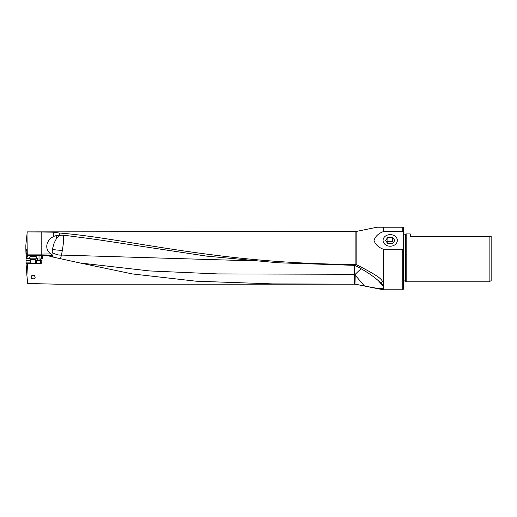 <?xml version="1.0" encoding="UTF-8"?>
<svg xmlns="http://www.w3.org/2000/svg" width="517" height="517" viewBox="0 0 517 517"><rect width="100%" height="100%" fill="white"/><g stroke="black" fill="none" stroke-linecap="round" stroke-linejoin="round"><path stroke-width="0.78" d="M383.291 288.396C382.205 289.139 375.924 288.324 364.44 285.946L355.147 284.169L56.017 284.169L27.737 283.484L26.91 275.613L27.53 263.528L41.043 263.528L41.683 262.894L42.064 258.752L42.769 258.377L42.762 255.676L48.372 255.676L51.299 256.69L80.012 262.979L132.481 273.952L195.988 281.19L272.369 283.891L355.147 284.169L383.291 289.785L383.291 288.396L383.969 287.09L378.489 280.854M33.12 278.96L34.652 278.437L35.195 277.241L34.484 275.684L33.12 275.109L31.608 275.839L31.046 277.241L31.718 278.54L33.12 278.96M41.722 260.633L40.5 260.633L40.791 258.752L42.064 258.752M40.5 260.633L40.475 262.894L39.893 263.528M26.91 275.613L26.057 263.34L27.53 263.528M26.057 263.34L26.07 259.088L26.897 256.865L26.852 250.991L25.85 249.22L25.85 245.2L27.007 234.162L27.265 255.676L42.762 255.676M26.897 256.742L26.083 256.749L26.057 254.06L26.845 254.054M27.252 231.881L355.147 231.577L355.147 264.484C315.079 264.187 275.936 261.983 237.73 257.873C160.276 249.394 104.867 236.528 59.281 233.012L53.296 232.172L27.252 231.881L27.007 234.162M355.967 264.471L354.72 265.363L357.137 266.565C367.367 272.032 375.155 277.416 380.506 282.728C382.263 282.385 382.754 281.655 381.973 280.524C380.919 279.348 380.951 277.138 356.148 264.562L355.147 264.484M380.506 282.728L383.291 285.319L383.291 249.207C378.386 247.365 375.297 244.431 374.017 240.411C375.329 236.379 378.425 233.451 383.291 231.629L383.291 227.215L377.126 227.215L374.922 227.661L377.126 227.215L402.769 227.215L402.769 231.629L403.396 233.277L403.396 247.559L402.769 249.207L402.769 289.785L383.291 289.785M383.142 285.138L383.969 287.09M354.959 284.169L355.257 274.275A12.589 2.727 180 0 1 354.345 274.281L354.313 284.169M80.012 262.979L149.471 270.927L217.76 273.926L354.345 274.281L354.378 265.363M52.165 255.676L48.372 255.676L52.165 255.676A12.563 1.499 102 0 1 51.299 256.69M52.062 252.483C55.758 254.487 58.886 255.346 61.439 255.075L62.389 250.234A12.589 3.154 0 0 1 61.452 250.247A12.589 3.154 0 0 1 52.391 249.278L51.997 254.571L52.766 255.676L52.185 255.676L52.766 256.678L53.936 257.246M27.323 255.676L27.323 256.865L26.897 256.865M26.07 259.088L27.323 256.865M42.769 258.377L41.541 258.752L41.812 255.676M35.634 260.781L40.475 260.788M30.606 260.633L26.063 260.633M26.548 258.752L30.135 258.752M36.106 258.752L37.515 258.377L36.326 258.377M36.474 260.788L36.474 262.894L35.931 263.528M25.85 249.22L25.889 250.816L26.852 250.81M25.889 250.816L25.986 253.731L26.839 253.724M26.005 253.718L26.057 254.06M26.47 239.3L26.548 238.531M26.289 241.006L26.231 241.588L26.289 241.006M27.265 254.105L41.173 254.105L41.173 255.676M52.391 249.278L53.716 244.36C54.169 243.63 52.889 245.258 56.489 238.55L56.831 235.558A10.295 9.157 112.3 0 0 53.296 236.683C50.621 238.085 48.637 240.198 47.344 243.003C45.961 247.533 47.105 251.172 50.776 253.918L41.173 254.105L41.173 231.765M50.776 253.918L51.997 254.571M56.831 235.558L59.617 235.351L56.489 238.55M59.281 233.012L59.565 235.345M354.72 265.363L278.101 262.778L206.632 256.122L95.71 239.39L63.507 235.151L59.617 235.351M361.034 268.711L355.257 274.275M60.502 258.649L61.465 255.075L251.333 260.788M48.837 255.889A12.563 12.563 0 0 0 49.315 256.089A12.563 12.563 0 0 1 48.837 255.889M49.806 256.27A12.563 12.563 0 0 0 50.298 256.432A12.563 12.563 0 0 1 49.806 256.27M50.795 256.568A12.563 12.563 0 0 0 51.293 256.684A12.563 12.563 0 0 1 50.795 256.568M62.389 250.234L63.048 245.737C63.675 240.605 63.83 237.077 63.507 235.151M402.769 249.207L383.291 249.207M402.769 231.629L383.291 231.629M390.206 234.615A7.135 5.803 180 0 1 397.34 240.547A7.135 5.803 180 0 1 390.206 246.221A7.135 5.803 180 0 1 383.071 240.547A7.135 5.803 180 0 1 390.206 234.615M403.396 233.277L403.396 227.215L402.769 227.215M403.396 247.559L403.396 289.152L402.769 289.785M403.396 234.815L405.069 234.815L405.069 280.925L403.396 280.925M405.069 280.925A0.504 0.504 0 0 1 405.425 281.074L405.425 234.673A0.504 0.504 0 0 1 405.069 234.815M405.425 234.673L406.162 233.936L410.304 233.936L410.304 235.946L410.808 236.45L489.134 236.45L489.134 281.804L406.162 281.804L405.425 281.074M406.162 281.804L406.162 233.936M410.304 235.946L410.808 236.45M491.15 236.45L489.134 236.45L491.15 236.45L491.15 280.641L489.134 281.804M36.448 256.917L35.822 256.29L30.419 256.29L29.792 256.917L36.448 256.917L36.448 258.164L29.792 258.164L30.606 259.844L35.634 259.844L35.77 259.34L30.471 259.34M387.886 237.225L392.519 237.225L394.839 240.489L392.519 243.759L387.886 243.759L385.566 240.489L387.886 237.225L387.886 241.316L387.084 242.628M393.321 242.628L392.519 241.316L387.886 241.316M392.519 237.225L392.519 241.316M41.683 262.894L40.475 262.894M356.148 264.562L356.148 231.474L374.922 227.661M364.44 285.946L354.959 274.921M32.228 256.29L32.228 255.676M29.915 258.377L26.826 258.377M39.021 255.676L39.021 260.406L37.515 260.406L37.515 258.377M40.552 260.406L39.021 260.406L39.04 260.788M37.534 260.788L37.515 260.406L35.699 260.406L35.983 260.788M35.699 259.489L35.634 260.406M36.474 262.894L35.634 262.894M30.606 262.894L26.063 262.894M25.876 249.646L26.309 249.646M53.296 236.683L53.296 232.172M355.147 231.577L356.148 231.474M30.606 259.844L30.606 263.528M29.792 256.917L29.792 258.164M35.77 259.34L36.448 258.164M35.634 259.844L35.634 263.528"/></g></svg>
